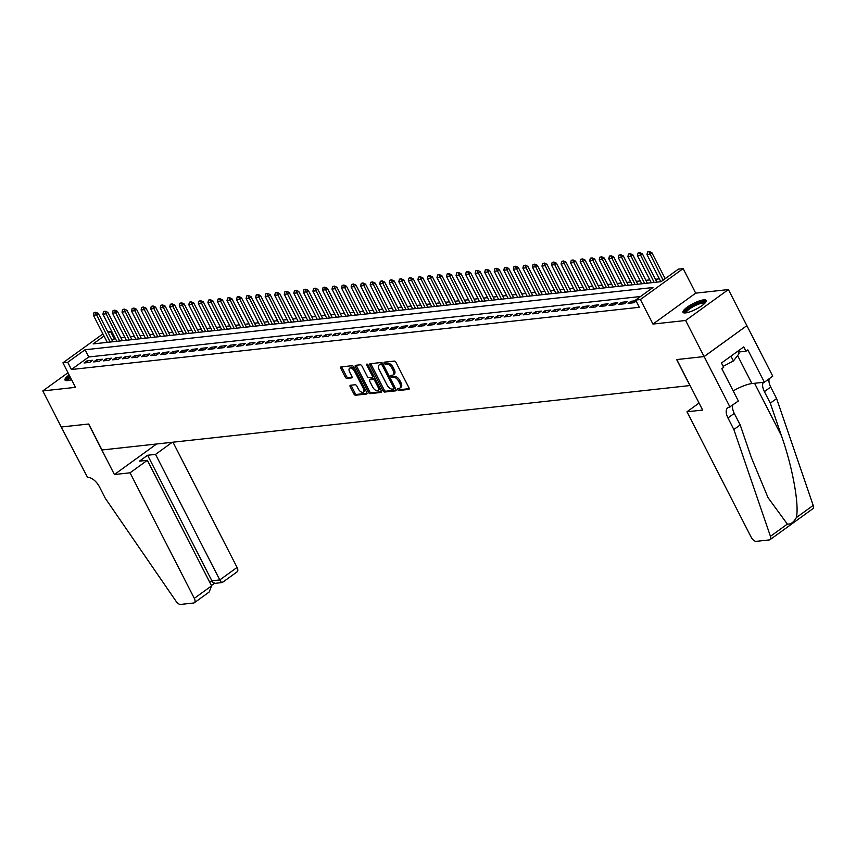<?xml version="1.0" encoding="UTF-8"?>
<svg xmlns="http://www.w3.org/2000/svg" width="856" height="856" viewBox="0 0 856 856"><rect width="100%" height="100%" fill="white"/><g stroke="black" fill="none" stroke-linecap="round" stroke-linejoin="round"><path stroke-width="1.28" d="M397.676 389.576A1.145 0.599 -125.9 0 0 398.843 390.497L408.794 389.405A1.637 0.856 -125.9 0 0 409.029 389.32A1.637 0.856 -125.9 0 0 409.008 387.886L395.954 362.388A1.637 0.856 -125.9 0 0 394.295 361.082L384.344 362.174A1.145 0.599 -125.9 0 0 384.173 362.227A1.145 0.599 -125.9 0 0 384.194 363.233A1.145 0.599 -125.9 0 0 385.361 364.153L386.645 364.014A5.243 2.739 -125.9 0 1 391.962 368.219L393.054 370.338A5.243 2.739 -125.9 0 1 393.129 374.917A5.243 2.739 -125.9 0 1 392.369 375.195L391.085 375.345A1.145 0.599 -125.9 0 0 390.914 375.399A1.145 0.599 -125.9 0 0 390.935 376.405A1.145 0.599 -125.9 0 0 392.101 377.325L393.385 377.186A5.243 2.739 -125.9 0 1 398.703 381.391L399.795 383.509A5.243 2.739 -125.9 0 1 399.87 388.089A5.243 2.739 -125.9 0 1 399.11 388.378L397.826 388.517A1.145 0.599 -125.9 0 0 397.655 388.581A1.145 0.599 -125.9 0 0 397.676 389.576M398.703 388.421A1.145 0.599 -125.9 0 0 398.832 388.742A1.145 0.599 -125.9 0 0 399.998 389.662L409.243 388.645M385.221 362.077A1.145 0.599 -125.9 0 0 385.35 362.398A1.145 0.599 -125.9 0 0 386.516 363.319L387.8 363.179L386.645 364.014M391.962 375.249A1.145 0.599 -125.9 0 0 392.091 375.57A1.145 0.599 -125.9 0 0 393.257 376.49L394.541 376.351L393.385 377.186M69.133 374.928A13.033 3.157 -27.1 0 0 64.981 380.043A13.033 3.157 -27.1 0 0 67.57 380.631A13.033 3.157 -27.1 0 0 71.562 379.679M685.592 312.911A13.033 3.157 -27.1 0 0 699.234 307.432A13.033 3.157 -27.1 0 0 706.211 300.456A13.033 3.157 -27.1 0 0 703.621 299.868A13.033 3.157 -27.1 0 0 689.979 305.346A13.033 3.157 -27.1 0 0 683.002 312.322A13.033 3.157 -27.1 0 0 685.592 312.911M350.425 385.254A1.637 0.856 -125.9 0 0 350.19 385.35A1.637 0.856 -125.9 0 0 350.211 386.773L353.87 393.931A1.637 0.856 -125.9 0 0 355.529 395.247L366.582 394.028A1.637 0.856 -125.9 0 0 366.828 393.942A1.637 0.856 -125.9 0 0 366.796 392.508L353.753 367.021A1.637 0.856 -125.9 0 0 352.094 365.705L341.03 366.914A1.637 0.856 -125.9 0 0 340.795 366.999A1.637 0.856 -125.9 0 0 340.827 368.433L345.246 377.079A1.637 0.856 -125.9 0 0 346.905 378.384L351.634 377.87A1.637 0.856 -125.9 0 0 351.87 377.785A1.637 0.856 -125.9 0 0 351.848 376.351L349.655 372.06A4.387 2.29 -125.9 0 1 349.59 368.24A4.387 2.29 -125.9 0 1 354.673 371.515L363.254 388.303A4.387 2.29 -125.9 0 1 363.319 392.134A4.387 2.29 -125.9 0 1 358.247 388.849L356.813 386.056A1.637 0.856 -125.9 0 0 355.154 384.74L350.425 385.254M640.534 296.508L88.735 356.973L71.401 369.514L67.71 362.291L62.937 362.816L102.923 333.894M729.986 407.071L704.146 356.567L676.796 359.563L702.648 410.067L686.994 411.779L751.236 537.333A5.008 2.611 -125.9 0 0 756.319 541.345L769.341 539.922A5.008 2.611 -125.9 0 0 770.068 539.655A5.008 2.611 -125.9 0 0 770.443 536.327L733.86 429.509L727.953 417.963A11.695 6.099 54.1 0 1 727.782 407.756A11.695 6.099 54.1 0 1 729.462 407.124L738.364 401.015L721.822 368.69L723.673 367.352L721.458 363.019L743.768 346.894L745.983 351.217L747.834 349.879L764.376 382.204L772.754 376.148L746.86 325.644L704.092 356.567L676.657 359.574L689.947 385.553L101.992 449.978L88.703 423.998L61.258 427.005L42.8 390.935L75.489 387.351L62.937 362.816M704.092 356.567L685.635 320.486L728.392 289.563L695.703 293.148L683.152 268.613L640.384 299.536L635.612 300.06L652.957 287.53L85.044 349.762L67.71 362.291M695.703 293.148L652.946 324.071L685.635 320.486M652.946 324.071L640.384 299.536M71.401 369.514L639.314 307.283L635.612 300.06M383.007 390.732A1.637 0.856 -125.9 0 0 384.665 392.048L395.729 390.839A1.637 0.856 -125.9 0 0 395.964 390.753A1.637 0.856 -125.9 0 0 395.932 389.32L382.889 363.821A1.637 0.856 -125.9 0 0 381.23 362.505L370.166 363.725A1.637 0.856 -125.9 0 0 369.931 363.811A1.637 0.856 -125.9 0 0 369.963 365.245L383.007 390.732L384.162 389.897A1.637 0.856 -125.9 0 0 385.821 391.213L396.178 390.079M381.155 392.433L370.102 393.642A1.637 0.856 -125.9 0 1 368.433 392.337L355.39 366.839A1.637 0.856 -125.9 0 1 355.368 365.405A1.637 0.856 -125.9 0 1 355.604 365.319L360.333 364.795A1.637 0.856 -125.9 0 1 361.992 366.111L367.288 376.458A1.637 0.856 -125.9 0 0 368.947 377.764L372.093 377.421A1.637 0.856 -125.9 0 0 372.328 377.336A1.637 0.856 -125.9 0 0 372.296 375.902L366.785 365.138A1.145 0.599 -125.9 0 1 366.775 364.132A1.145 0.599 -125.9 0 1 368.101 364.998L381.369 390.914A1.637 0.856 -125.9 0 1 381.391 392.348A1.637 0.856 -125.9 0 1 381.155 392.433L381.551 392.155M67.999 372.713L42.8 390.935M746.86 325.644L728.392 289.563M635.955 300.734L631.011 301.269L628.122 303.366L633.847 302.735L636.136 301.077M618.578 304.404L624.302 303.784L627.191 301.697L621.467 302.318L618.578 304.404M609.033 305.453L614.758 304.832L617.647 302.735L611.922 303.366L609.033 305.453M599.489 306.502L605.213 305.87L608.102 303.784L602.378 304.415L599.489 306.502M589.945 307.55L595.669 306.919L598.558 304.832L592.833 305.453L589.945 307.55M580.4 308.588L586.125 307.967L589.014 305.881L583.289 306.502L580.4 308.588M570.856 309.637L576.58 309.016L579.469 306.919L573.745 307.55L570.856 309.637M561.311 310.685L567.036 310.054L569.925 307.967L564.2 308.599L561.311 310.685M551.767 311.734L557.491 311.103L560.38 309.016L554.656 309.637L551.767 311.734M542.223 312.772L547.947 312.151L550.836 310.065L545.111 310.685L542.223 312.772M532.678 313.82L538.403 313.2L541.292 311.103L535.567 311.734L532.678 313.82M523.134 314.869L528.858 314.238L531.747 312.151L526.023 312.782L523.134 314.869M513.589 315.918L519.314 315.286L522.203 313.2L516.478 313.82L513.589 315.918M504.045 316.955L509.769 316.335L512.658 314.238L506.934 314.869L504.045 316.955M494.5 318.004L500.225 317.383L503.114 315.286L497.39 315.918L494.5 318.004M484.956 319.053L490.681 318.421L493.57 316.335L487.845 316.966L484.956 319.053M475.412 320.101L481.136 319.47L484.025 317.383L478.301 318.004L475.412 320.101M465.867 321.139L471.592 320.519L474.481 318.421L468.756 319.053L465.867 321.139M456.312 322.188L462.047 321.556L464.936 319.47L459.201 320.101L456.312 322.188M446.768 323.236L452.503 322.605L455.392 320.519L449.657 321.15L446.768 323.236M437.223 324.285L442.959 323.654L445.848 321.567L440.112 322.188L437.223 324.285M427.679 325.323L433.414 324.702L436.303 322.605L430.568 323.236L427.679 325.323M418.135 326.371L423.87 325.74L426.759 323.654L421.024 324.285L418.135 326.371M408.59 327.42L414.325 326.789L417.214 324.702L411.479 325.334L408.59 327.42M399.046 328.469L404.781 327.837L407.67 325.751L401.935 326.371L399.046 328.469M389.501 329.507L395.237 328.886L398.126 326.789L392.39 327.42L389.501 329.507M379.957 330.555L385.682 329.924L388.581 327.837L382.846 328.469L379.957 330.555M370.413 331.604L376.137 330.972L379.026 328.886L373.302 329.517L370.413 331.604M360.868 332.652L366.593 332.021L369.482 329.935L363.757 330.555L360.868 332.652M351.324 333.69L357.048 333.07L359.937 330.972L354.213 331.604L351.324 333.69M341.779 334.739L347.504 334.108L350.393 332.021L344.668 332.652L341.779 334.739M332.235 335.787L337.96 335.156L340.849 333.07L335.124 333.701L332.235 335.787M322.691 336.836L328.415 336.205L331.304 334.118L325.58 334.739L322.691 336.836M313.146 337.874L318.871 337.253L321.76 335.156L316.035 335.787L313.146 337.874M303.602 338.923L309.326 338.291L312.215 336.205L306.491 336.836L303.602 338.923M294.057 339.971L299.782 339.34L302.671 337.253L296.946 337.885L294.057 339.971M284.513 341.02L290.238 340.388L293.127 338.302L287.402 338.923L284.513 341.02M274.969 342.058L280.693 341.437L283.582 339.34L277.858 339.971L274.969 342.058M265.424 343.106L271.149 342.475L274.038 340.388L268.313 341.02L265.424 343.106M255.88 344.155L261.604 343.524L264.493 341.437L258.769 342.068L255.88 344.155M246.335 345.203L252.06 344.572L254.949 342.486L249.224 343.106L246.335 345.203M236.791 346.241L242.516 345.621L245.405 343.524L239.68 344.155L236.791 346.241M227.247 347.29L232.971 346.659L235.86 344.572L230.136 345.203L227.247 347.29M217.702 348.339L223.427 347.707L226.316 345.621L220.591 346.252L217.702 348.339M208.158 349.387L213.882 348.756L216.771 346.669L211.047 347.29L208.158 349.387M198.613 350.425L204.338 349.804L207.227 347.707L201.502 348.339L198.613 350.425M189.069 351.474L194.794 350.842L197.683 348.756L191.958 349.387L189.069 351.474M179.525 352.522L185.249 351.891L188.138 349.804L182.414 350.436L179.525 352.522M169.98 353.571L175.705 352.94L178.594 350.853L172.869 351.474L169.98 353.571M160.436 354.609L166.16 353.988L169.049 351.891L163.325 352.522L160.436 354.609M150.891 355.657L156.616 355.026L159.505 352.94L153.78 353.571L150.891 355.657M141.347 356.706L147.071 356.075L149.961 353.988L144.236 354.609L141.347 356.706M131.803 357.755L137.527 357.123L140.416 355.037L134.692 355.657L131.803 357.755M122.258 358.792L127.983 358.172L130.872 356.075L125.147 356.706L122.258 358.792M112.714 359.841L118.438 359.21L121.327 357.123L115.603 357.755L112.714 359.841M103.169 360.89L108.894 360.258L111.783 358.172L106.058 358.792L103.169 360.89M93.625 361.928L99.35 361.307L102.239 359.22L96.514 359.841L93.625 361.928M92.694 360.258L86.959 360.89L84.07 362.976L89.805 362.356L92.694 360.258M665.957 278.125L664.952 278.232M659.388 278.842L655.407 279.281M649.843 279.891L645.863 280.319M640.299 280.929L636.318 281.367M630.754 281.977L626.774 282.416M621.21 283.026L617.23 283.464M611.666 284.074L607.685 284.502M602.121 285.112L598.13 285.551M592.577 286.161L588.586 286.6M583.032 287.209L579.041 287.648M573.488 288.258L569.497 288.686M563.943 289.296L559.952 289.735M554.399 290.345L550.408 290.783M544.855 291.393L540.864 291.832M535.31 292.442L531.319 292.87M525.755 293.48L521.775 293.918M516.211 294.528L512.23 294.967M506.666 295.577L502.686 296.015M497.122 296.625L493.142 297.053M487.578 297.663L483.597 298.102M478.033 298.712L474.053 299.151M468.489 299.76L464.508 300.199M458.944 300.809L454.964 301.237M449.4 301.847L445.42 302.286M439.856 302.896L435.875 303.334M430.311 303.944L426.331 304.383M420.767 304.993L416.786 305.421M411.222 306.031L407.242 306.469M401.678 307.079L397.698 307.518M392.134 308.128L388.153 308.567M382.589 309.177L378.609 309.605M373.045 310.214L369.064 310.653M363.5 311.263L359.52 311.702M353.956 312.312L349.976 312.75M344.412 313.36L340.431 313.788M334.867 314.398L330.887 314.837M325.323 315.447L321.342 315.885M315.778 316.495L311.798 316.934M306.234 317.544L302.254 317.972M296.69 318.582L292.709 319.02M287.145 319.63L283.165 320.069M277.601 320.679L273.62 321.118M268.056 321.728L264.076 322.156M258.512 322.765L254.532 323.204M248.968 323.814L244.987 324.253M239.423 324.863L235.443 325.301M229.879 325.911L225.888 326.339M220.334 326.949L216.343 327.388M210.79 327.998L206.799 328.437M201.246 329.046L197.255 329.485M191.701 330.095L187.71 330.523M182.157 331.133L178.166 331.572M172.612 332.182L168.621 332.62M163.068 333.23L159.077 333.669M153.513 334.268L149.532 334.707M143.969 335.317L139.988 335.755M134.424 336.365L130.444 336.804M124.88 337.414L120.899 337.853M115.335 338.452L111.997 340.153M107.663 331.679L110.467 331.368L108.305 332.93M114.158 338.591L110.467 331.368M104.015 336.034L93.133 343.909L661.046 281.678L678.38 269.137L683.152 268.613M88.735 356.973L85.044 349.762M631.011 301.269L631.867 302.949M621.467 302.318L622.323 303.998M611.922 303.366L612.778 305.046M602.378 304.415L603.234 306.095M592.833 305.453L593.69 307.133M583.289 306.502L584.145 308.181M573.745 307.55L574.601 309.23M564.2 308.599L565.056 310.279M554.656 309.637L555.512 311.317M545.111 310.685L545.968 312.365M535.567 311.734L536.423 313.414M526.023 312.782L526.879 314.462M516.478 313.82L517.334 315.5M506.934 314.869L507.79 316.549M497.39 315.918L498.245 317.597M487.845 316.966L488.701 318.646M478.301 318.004L479.157 319.684M468.756 319.053L469.612 320.733M459.201 320.101L460.068 321.781M449.657 321.15L450.524 322.83M440.112 322.188L440.979 323.868M430.568 323.236L431.435 324.916M421.024 324.285L421.89 325.965M411.479 325.334L412.346 327.003M401.935 326.371L402.802 328.051M392.39 327.42L393.257 329.1M382.846 328.469L383.713 330.149M373.302 329.517L374.168 331.186M363.757 330.555L364.624 332.235M354.213 331.604L355.069 333.284M344.668 332.652L345.524 334.332M335.124 333.701L335.98 335.37M325.58 334.739L326.436 336.419M316.035 335.787L316.891 337.467M306.491 336.836L307.347 338.516M296.946 337.885L297.802 339.554M287.402 338.923L288.258 340.602M277.858 339.971L278.714 341.651M268.313 341.02L269.169 342.7M258.769 342.068L259.625 343.738M249.224 343.106L250.08 344.786M239.68 344.155L240.536 345.835M230.136 345.203L230.992 346.883M220.591 346.252L221.447 347.921M211.047 347.29L211.903 348.97M201.502 348.339L202.358 350.018M191.958 349.387L192.814 351.067M182.414 350.436L183.27 352.105M172.869 351.474L173.725 353.154M163.325 352.522L164.181 354.202M153.78 353.571L154.636 355.251M144.236 354.609L145.092 356.289M134.692 355.657L135.548 357.337M125.147 356.706L126.003 358.386M115.603 357.755L116.459 359.434M106.058 358.792L106.914 360.472M96.514 359.841L97.37 361.521M86.959 360.89L87.826 362.57M399.87 388.089L401.025 387.254A5.243 2.739 -125.9 0 0 400.95 382.675L399.795 383.509M394.541 376.351A5.243 2.739 -125.9 0 1 399.859 380.556L400.95 382.675M393.129 374.917L394.284 374.083A5.243 2.739 -125.9 0 0 394.209 369.503L393.054 370.338M387.8 363.179A5.243 2.739 -125.9 0 1 393.118 367.374L394.209 369.503M370.873 363.64A1.637 0.856 -125.9 0 0 371.119 364.399L384.162 389.897M393.674 388.966A1.145 0.599 -125.9 0 0 393.846 388.913A1.145 0.599 -125.9 0 0 393.824 387.907L382.375 365.523A1.145 0.599 -125.9 0 0 381.209 364.603L379.85 364.752A5.243 2.739 -125.9 0 0 379.101 365.031A5.243 2.739 -125.9 0 0 379.176 369.621L386.998 384.911A5.243 2.739 -125.9 0 0 392.315 389.116L393.674 388.966M393.953 388.774L394.83 388.132A1.145 0.599 -125.9 0 0 395.001 388.068A1.145 0.599 -125.9 0 0 395.151 387.789M382.985 364.014A1.145 0.599 -125.9 0 0 382.365 363.768L381.209 364.603M379.101 365.031L380.257 364.196A5.243 2.739 -125.9 0 1 381.006 363.918L382.365 363.768M381.605 391.674L371.258 392.808L370.102 393.642M356.31 365.245A1.637 0.856 -125.9 0 0 356.545 366.004L369.589 391.502A1.637 0.856 -125.9 0 0 371.258 392.808M373.248 376.587A1.637 0.856 -125.9 0 0 373.484 376.501A1.637 0.856 -125.9 0 0 373.698 375.945M372.777 387.18A4.387 2.29 -125.9 0 0 377.86 390.464A4.387 2.29 -125.9 0 0 377.796 386.634L374.768 380.717A1.637 0.856 -125.9 0 0 373.098 379.411L369.963 379.754A1.637 0.856 -125.9 0 0 369.728 379.839A1.637 0.856 -125.9 0 0 369.749 381.273L372.777 387.18M377.86 390.464L379.015 389.63A4.387 2.29 -125.9 0 0 379.497 387.254M375.292 379.058A1.637 0.856 -125.9 0 0 374.254 378.566L373.098 379.411M370.723 379.197A1.637 0.856 -125.9 0 1 370.883 379.005A1.637 0.856 -125.9 0 1 371.119 378.919L374.254 378.566M363.319 392.134L364.474 391.299A4.387 2.29 -125.9 0 0 364.966 388.924M354.898 369.257A4.387 2.29 -125.9 0 0 350.746 367.395L349.59 368.24M341.737 366.839A1.637 0.856 -125.9 0 0 341.983 367.599L346.402 376.233A1.637 0.856 -125.9 0 0 348.06 377.55L352.094 377.111M351.12 385.179A1.637 0.856 -125.9 0 0 351.367 385.938L355.026 393.097A1.637 0.856 -125.9 0 0 356.685 394.413L367.042 393.279M665.176 278.682L651.908 252.745L649.822 254.243L646.965 254.564L660.843 281.699M649.362 251.568L647.585 251.974L649.362 251.568L651.908 252.745M663.1 280.19L649.019 251.825M646.965 254.564L647.585 251.974M685.367 312.932A11.278 2.739 152.9 0 1 688.47 308.46A11.278 2.739 152.9 0 1 698.731 303.013A11.278 2.739 152.9 0 1 705.312 302.724M704.734 303.345A10.443 2.536 -27.1 0 0 698.838 304.073A10.443 2.536 -27.1 0 0 686.202 312.825M706.243 301.216A12.947 3.135 -27.1 0 0 699.256 302.339A12.947 3.135 -27.1 0 0 683.612 312.804M723.16 366.347L733.41 360.965L739.07 353.71L737.786 351.217M730.96 356.15L733.41 360.965M69.743 376.105A12.947 3.135 -27.1 0 0 65.591 380.524M67.357 380.653A11.278 2.739 152.9 0 1 69.967 376.554M70.459 377.507A10.443 2.536 -27.1 0 0 68.191 380.546M733.86 429.509L740.183 424.929L751.408 457.682L768.025 497.636L787.349 524.097C790.816 524.396 793.79 522.235 796.294 517.623C799.515 505.586 792.538 466.991 781.507 435.907L770.293 403.155L764.387 391.62A11.695 6.099 54.1 0 1 763.359 382.322M770.293 403.155L776.617 398.586L770.71 387.04A11.695 6.099 54.1 0 1 769.244 378.684M732.811 405.027A11.695 6.099 54.1 0 0 734.277 413.384L740.183 424.929M796.294 517.623L813.2 505.404L776.617 398.586M704.146 356.567L746.903 325.644M686.994 411.779L699.052 403.058M733.196 390.903A18.8 4.558 152.9 0 1 751.91 383.574L764.376 382.204M813.2 505.404A5.008 2.611 54.1 0 1 812.826 508.732L770.068 539.655M738.225 352.073L745.983 351.217M130.059 472.812L194.301 598.355L211.582 585.868L147.339 460.314L130.059 472.812L114.404 474.524L88.564 424.02L61.215 427.016L87.59 477.466A11.695 6.099 -125.9 0 1 99.435 486.829L105.342 498.374L176.165 601.436A5.008 2.611 -125.9 0 0 180.627 604.432L193.659 602.999A5.008 2.611 -125.9 0 0 194.376 602.731A5.008 2.611 -125.9 0 0 194.301 598.355M156.627 443.986L114.404 474.524M172.281 442.274L155.546 454.386L147.617 455.253L139.41 461.181L147.339 460.314M155.546 454.386L219.789 579.929L237.069 567.432A5.008 2.611 54.1 0 1 237.144 571.808L222.346 582.508L214.225 583.46M172.976 442.199L237.069 567.432M147.617 455.253L211.871 580.796L219.789 579.929C221.158 582.401 222.1 583.118 222.603 582.069M214.685 582.936C214.182 583.985 213.24 583.268 211.871 580.796L209.763 582.315M194.376 602.731L209.174 592.031L211.582 585.868M656.862 282.138L642.364 253.783L640.277 255.291L637.42 255.602L651.298 282.748M639.817 252.616L638.041 253.023L639.817 252.616L642.364 253.783M654.166 282.426L639.475 252.862M637.42 255.602L638.041 253.023M647.318 283.175L632.819 254.831L630.733 256.34L627.876 256.65L641.754 283.785M630.273 253.665L628.497 254.072L630.273 253.665L632.819 254.831M644.622 283.475L629.93 253.911M627.876 256.65L628.497 254.072M637.774 284.224L623.275 255.88L621.188 257.389L618.321 257.699L632.21 284.834M620.728 254.714L618.952 255.12L620.728 254.714L623.275 255.88M635.077 284.524L620.375 254.96M618.321 257.699L618.952 255.12M628.229 285.273L613.72 256.928L611.644 258.426L608.777 258.747L622.665 285.883M611.184 255.751L609.408 256.158L611.184 255.751L613.72 256.928M625.533 285.572L610.831 256.008M608.777 258.747L609.408 256.158M618.685 286.321L604.176 257.966L602.1 259.475L599.232 259.785L613.121 286.931M601.64 256.8L599.863 257.207L601.64 256.8L604.176 257.966M615.988 286.61L601.287 257.046M599.232 259.785L599.863 257.207M609.14 287.359L594.631 259.015L592.555 260.524L589.688 260.834L603.576 287.969M592.095 257.849L590.319 258.255L592.095 257.849L594.631 259.015M606.444 287.659L591.742 258.095M589.688 260.834L590.319 258.255M599.596 288.408L585.087 260.064L583.011 261.572L580.143 261.882L594.032 289.018M582.551 258.897L580.775 259.304L582.551 258.897L585.087 260.064M596.9 288.707L582.198 259.143M580.143 261.882L580.775 259.304M590.052 289.456L575.542 261.112L573.467 262.61L570.599 262.931L584.488 290.066M573.006 259.935L571.23 260.342L573.006 259.935L575.542 261.112M587.355 289.756L572.653 260.192M570.599 262.931L571.23 260.342M580.507 290.505L565.998 262.15L563.922 263.659L561.055 263.969L574.943 291.115M563.462 260.984L561.686 261.39L563.462 260.984L565.998 262.15M577.811 290.794L563.109 261.23M561.055 263.969L561.686 261.39M570.963 291.543L556.453 263.199L554.378 264.707L551.51 265.018L565.399 292.153M553.918 262.032L552.141 262.439L553.918 262.032L556.453 263.199M568.266 291.843L553.565 262.278M551.51 265.018L552.141 262.439M561.418 292.591L546.909 264.247L544.833 265.745L541.966 266.066L555.854 293.201M544.373 263.07L542.586 263.488L544.373 263.07L546.909 264.247M558.722 292.891L544.02 263.327M541.966 266.066L542.586 263.488M551.874 293.64L537.365 265.296L535.289 266.794L532.421 267.115L546.31 294.25M534.829 264.119L533.042 264.525L534.829 264.119L537.365 265.296M549.178 293.94L534.476 264.376M532.421 267.115L533.042 264.525M542.33 294.689L527.82 266.334L525.745 267.842L522.877 268.153L536.765 295.299M525.284 265.167L523.498 265.574L525.284 265.167L527.82 266.334M539.633 294.978L524.931 265.414M522.877 268.153L523.498 265.574M532.785 295.727L518.276 267.382L516.2 268.891L513.332 269.201L527.221 296.337M515.74 266.216L513.953 266.623L515.74 266.216L518.276 267.382M530.089 296.026L515.387 266.462M513.332 269.201L513.953 266.623M523.241 296.775L508.732 268.431L506.656 269.929L503.788 270.25L517.677 297.385M506.196 267.254L504.409 267.671L506.196 267.254L508.732 268.431M520.544 297.075L505.843 267.511M503.788 270.25L504.409 267.671M513.696 297.824L499.187 269.48L497.111 270.978L494.244 271.299L508.132 298.434M496.651 268.303L494.864 268.709L496.651 268.303L499.187 269.48M511 298.123L496.298 268.559M494.244 271.299L494.864 268.709M504.152 298.872L489.643 270.517L487.567 272.026L484.699 272.336L498.588 299.482M487.107 269.351L485.32 269.758L487.107 269.351L489.643 270.517M501.456 299.161L486.754 269.597M484.699 272.336L485.32 269.758M494.608 299.91L480.098 271.566L478.023 273.075L475.155 273.385L489.044 300.52M477.562 270.4L475.776 270.806L477.562 270.4L480.098 271.566M491.911 300.21L477.209 270.646M475.155 273.385L475.776 270.806M485.063 300.959L470.554 272.615L468.478 274.113L465.611 274.434L479.499 301.569M468.007 271.438L466.231 271.855L468.007 271.438L470.554 272.615M482.367 301.259L467.665 271.694M465.611 274.434L466.231 271.855M475.519 302.007L461.01 273.663L458.934 275.161L456.066 275.482L469.955 302.617M458.463 272.486L456.687 272.893L458.463 272.486L461.01 273.663M472.822 302.296L458.12 272.743M456.066 275.482L456.687 272.893M465.974 303.056L451.465 274.701L449.389 276.21L446.522 276.52L460.41 303.666M448.919 273.535L447.142 273.941L448.919 273.535L451.465 274.701M463.278 303.345L448.576 273.781M446.522 276.52L447.142 273.941M456.43 304.094L441.921 275.75L439.845 277.258L436.977 277.569L450.866 304.704M439.374 274.583L437.598 274.99L439.374 274.583L441.921 275.75M453.734 304.394L439.032 274.83M436.977 277.569L437.598 274.99M446.885 305.143L432.376 276.798L430.3 278.296L427.433 278.617L441.322 305.752M429.83 275.621L428.054 276.039L429.83 275.621L432.376 276.798M444.178 305.442L429.487 275.878M427.433 278.617L428.054 276.039M437.341 306.191L422.832 277.847L420.756 279.345L417.889 279.666L431.777 306.801M420.285 276.67L418.509 277.077L420.285 276.67L422.832 277.847M434.634 306.48L419.943 276.927M417.889 279.666L418.509 277.077M427.797 307.24L413.288 278.885L411.212 280.394L408.344 280.704L422.233 307.85M410.741 277.719L408.965 278.125L410.741 277.719L413.288 278.885M425.09 307.529L410.399 277.965M408.344 280.704L408.965 278.125M418.252 308.278L403.743 279.933L401.667 281.442L398.8 281.752L412.688 308.888M401.197 278.767L399.42 279.174L401.197 278.767L403.743 279.933M415.545 308.577L400.854 279.013M398.8 281.752L399.42 279.174M408.708 309.326L394.199 280.982L392.112 282.48L389.255 282.801L403.144 309.936M391.652 279.805L389.876 280.222L391.652 279.805L394.199 280.982M406.001 309.626L391.31 280.062M389.255 282.801L389.876 280.222M399.164 310.375L384.654 282.031L382.568 283.529L379.711 283.85L393.6 310.985M382.108 280.854L380.332 281.26L382.108 280.854L384.654 282.031M396.456 310.664L381.765 281.11M379.711 283.85L380.332 281.26M389.619 311.424L375.11 283.069L373.023 284.577L370.166 284.887L384.055 312.033M372.563 281.902L370.787 282.309L372.563 281.902L375.11 283.069M386.912 311.712L372.221 282.148M370.166 284.887L370.787 282.309M380.075 312.461L365.565 284.117L363.479 285.626L360.622 285.936L374.511 313.071M363.019 282.951L361.243 283.357L363.019 282.951L365.565 284.117M377.368 312.761L362.677 283.197M360.622 285.936L361.243 283.357M370.52 313.51L356.021 285.166L353.935 286.664L351.078 286.985L364.966 314.12M353.475 283.989L351.698 284.406L353.475 283.989L356.021 285.166M367.823 313.81L353.132 284.245M351.078 286.985L351.698 284.406M360.975 314.559L346.477 286.214L344.39 287.712L341.533 288.023L355.422 315.169M343.93 285.037L342.154 285.444L343.93 285.037L346.477 286.214M358.279 314.848L343.588 285.294M341.533 288.023L342.154 285.444M351.431 315.607L336.932 287.252L334.846 288.761L331.989 289.071L345.877 316.217M334.386 286.086L332.61 286.493L334.386 286.086L336.932 287.252M348.734 315.896L334.043 286.332M331.989 289.071L332.61 286.493M341.886 316.645L327.388 288.301L325.301 289.81L322.445 290.12L336.333 317.255M324.841 287.135L323.065 287.541L324.841 287.135L327.388 288.301M339.19 316.945L324.499 287.381M322.445 290.12L323.065 287.541M332.342 317.694L317.844 289.349L315.757 290.847L312.9 291.168L326.789 318.304M315.297 288.172L313.521 288.579L315.297 288.172L317.844 289.349M329.646 317.993L314.955 288.429M312.9 291.168L313.521 288.579M322.798 318.742L308.299 290.398L306.213 291.896L303.356 292.206L317.244 319.352M305.752 289.221L303.976 289.628L305.752 289.221L308.299 290.398M320.101 319.031L305.41 289.478M303.356 292.206L303.976 289.628M313.253 319.791L298.755 291.436L296.668 292.945L293.811 293.255L307.7 320.401M296.208 290.27L294.432 290.676L296.208 290.27L298.755 291.436M310.557 320.08L295.866 290.516M293.811 293.255L294.432 290.676M303.709 320.829L289.21 292.485L287.124 293.993L284.267 294.304L298.145 321.439M286.664 291.318L284.887 291.725L286.664 291.318L289.21 292.485M301.012 321.128L286.321 291.564M284.267 294.304L284.887 291.725M294.164 321.877L279.666 293.533L277.579 295.031L274.723 295.352L288.6 322.487M277.119 292.356L275.343 292.763L277.119 292.356L279.666 293.533M291.468 322.177L276.777 292.613M274.723 295.352L275.343 292.763M284.62 322.926L270.122 294.582L268.035 296.08L265.178 296.39L279.056 323.536M267.575 293.405L265.799 293.811L267.575 293.405L270.122 294.582M281.924 323.215L267.233 293.661M265.178 296.39L265.799 293.811M275.076 323.975L260.577 295.62L258.491 297.128L255.634 297.439L269.512 324.574M258.031 294.453L256.254 294.86L258.031 294.453L260.577 295.62M272.379 324.264L257.688 294.699M255.634 297.439L256.254 294.86M265.531 325.013L251.033 296.668L248.946 298.177L246.079 298.487L259.967 325.622M248.486 295.502L246.71 295.909L248.486 295.502L251.033 296.668M262.835 325.312L248.133 295.748M246.079 298.487L246.71 295.909M255.987 326.061L241.478 297.717L239.402 299.215L236.534 299.536L250.423 326.671M238.942 296.54L237.166 296.946L238.942 296.54L241.478 297.717M253.29 326.361L238.589 296.797M236.534 299.536L237.166 296.946M246.442 327.11L231.933 298.765L229.857 300.263L226.99 300.574L240.878 327.72M229.397 297.588L227.621 297.995L229.397 297.588L231.933 298.765M243.746 327.399L229.044 297.845M226.99 300.574L227.621 297.995M236.898 328.158L222.389 299.803L220.313 301.312L217.445 301.622L231.334 328.757M219.853 298.637L218.077 299.044L219.853 298.637L222.389 299.803M234.202 328.447L219.5 298.883M217.445 301.622L218.077 299.044M227.354 329.196L212.844 300.852L210.769 302.361L207.901 302.671L221.79 329.806M210.309 299.686L208.532 300.092L210.309 299.686L212.844 300.852M224.657 329.496L209.955 299.932M207.901 302.671L208.532 300.092M217.809 330.245L203.3 301.9L201.224 303.399L198.357 303.72L212.245 330.855M200.764 300.724L198.988 301.13L200.764 300.724L203.3 301.9M215.113 330.544L200.411 300.98M198.357 303.72L198.988 301.13M208.265 331.293L193.756 302.949L191.68 304.447L188.812 304.757L202.701 331.903M191.22 301.772L189.444 302.179L191.22 301.772L193.756 302.949M205.568 331.582L190.867 302.029M188.812 304.757L189.444 302.179M198.72 332.331L184.211 303.987L182.135 305.496L179.268 305.806L193.156 332.941M181.675 302.821L179.899 303.227L181.675 302.821L184.211 303.987M196.024 332.631L181.322 303.067M179.268 305.806L179.899 303.227M189.176 333.38L174.667 305.036L172.591 306.544L169.723 306.855L183.612 333.99M172.131 303.869L170.344 304.276L172.131 303.869L174.667 305.036M186.48 333.68L171.778 304.115M169.723 306.855L170.344 304.276M179.632 334.429L165.122 306.084L163.047 307.582L160.179 307.903L174.068 335.038M162.587 304.907L160.8 305.314L162.587 304.907L165.122 306.084M176.935 334.728L162.233 305.164M160.179 307.903L160.8 305.314M170.087 335.477L155.578 307.122L153.502 308.631L150.635 308.941L164.523 336.087M153.042 305.956L151.255 306.362L153.042 305.956L155.578 307.122M167.391 335.766L152.689 306.213M150.635 308.941L151.255 306.362M160.543 336.515L146.034 308.171L143.958 309.679L141.09 309.99L154.979 337.125M143.498 307.004L141.711 307.411L143.498 307.004L146.034 308.171M157.846 336.815L143.145 307.25M141.09 309.99L141.711 307.411M150.998 337.564L136.489 309.219L134.413 310.728L131.546 311.038L145.434 338.174M133.953 308.053L132.166 308.46L133.953 308.053L136.489 309.219M148.302 337.863L133.6 308.299M131.546 311.038L132.166 308.46M141.454 338.612L126.945 310.268L124.869 311.766L122.001 312.087L135.89 339.222M124.409 309.091L122.622 309.498L124.409 309.091L126.945 310.268M138.758 338.912L124.056 309.348M122.001 312.087L122.622 309.498M131.91 339.661L117.4 311.306L115.325 312.815L112.457 313.125L126.346 340.271M114.865 310.14L113.078 310.546L114.865 310.14L117.4 311.306M129.213 339.95L114.511 310.386M112.457 313.125L113.078 310.546M122.365 340.699L107.856 312.354L105.78 313.863L102.913 314.173L116.801 341.309M105.32 311.188L103.533 311.595L105.32 311.188L107.856 312.354M119.669 340.998L104.967 311.434M102.913 314.173L103.533 311.595M112.821 341.747L98.312 313.403L96.236 314.912L93.368 315.222L107.257 342.357M95.765 312.237L93.989 312.643L95.765 312.237L98.312 313.403M110.124 342.047L95.423 312.483M93.368 315.222L93.989 312.643M399.998 389.662L398.843 390.497M386.516 363.319L385.361 364.153M393.257 376.49L392.101 377.325M399.859 380.556L398.703 381.391M393.118 367.374L391.962 368.219M371.119 364.399L369.963 365.245M385.821 391.213L384.665 392.048M394.841 387.18L393.824 387.907M383.381 364.795L382.375 365.523M381.006 363.918L379.85 364.752M369.589 391.502L368.433 392.337M356.545 366.004L355.39 366.839M373.312 375.174L372.296 375.902M367.716 364.463L366.785 365.138M378.801 385.906L377.796 386.634M375.773 379.989L374.768 380.717M371.119 378.919L369.963 379.754M364.271 387.565L363.254 388.303M355.679 370.787L354.673 371.515M348.06 377.55L346.905 378.384M346.402 376.233L345.246 377.079M341.983 367.599L340.827 368.433M356.685 394.413L355.529 395.247M355.026 393.097L353.87 393.931M351.367 385.938L350.211 386.773M764.387 391.62L770.71 387.04M734.277 413.384L727.953 417.963M770.443 536.327L787.349 524.097M781.507 435.907L754.575 383.285M737.605 355.593L751.91 383.574M395.001 388.068L393.846 388.913M373.484 376.501L372.328 377.336M370.883 379.005L369.728 379.839M211.421 585.547L214.332 583.439"/></g></svg>
